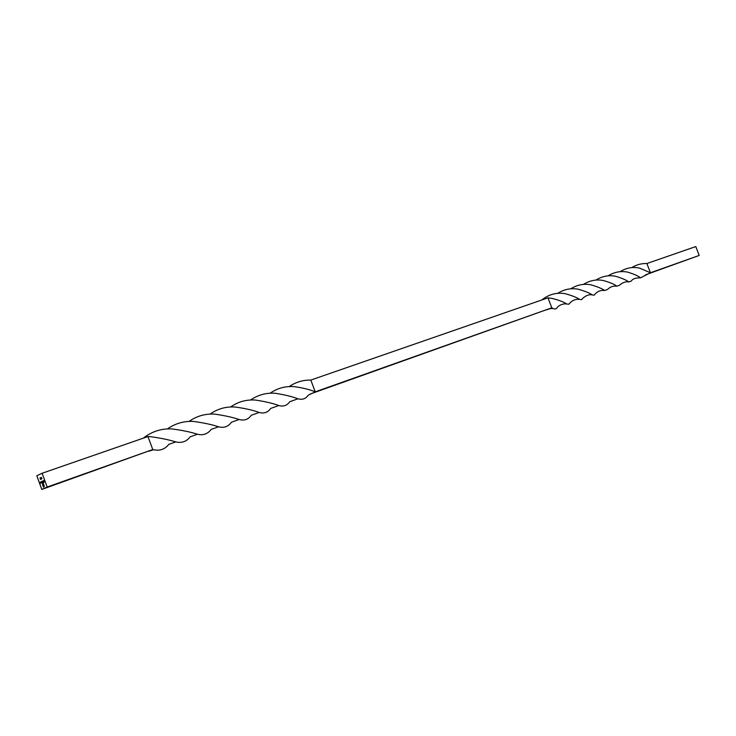 <?xml version="1.0" encoding="UTF-8"?>
<svg xmlns="http://www.w3.org/2000/svg" width="736" height="736" viewBox="0 0 736 736"><rect width="100%" height="100%" fill="white"/><g stroke="black" fill="none" stroke-linecap="round" stroke-linejoin="round"><path stroke-width="1.1" d="M41.455 478.915L40.866 477.59L41.372 478.952M40.554 479.329L39.965 478.014L40.462 479.366M43.35 480.884L43.709 481.896L43.36 480.875M42.992 482.724L42.587 481.068L42.992 482.724M41.915 478.704L41.317 477.388L41.823 478.74M40.922 481.85L41.336 482.954L40.876 481.878M36.8 475.76L41.823 489.431L47.178 487.048L42.108 473.257L36.8 475.76M41.501 482.88L41.262 481.675L41.501 482.88M40.434 482.08L40.627 483.304L40.379 482.108M42.246 481.252L42.651 482.356L42.164 482.604L41.602 481.546L42.118 482.466L42.191 481.27M42.973 480.912L43.498 482.494L42.927 480.939M44.27 486.625L43.47 487.158L42.596 484.785L42.725 483.304L43.479 486.827L44.142 486.211L43.231 483.405L43.829 486.211L42.881 484.757L43.24 483.064L44.27 486.625M40.388 477.774L40.968 479.366L40.388 477.774M43.875 480.507L44.151 482.154L43.829 480.525M541.779 299.984C548.817 294.336 556.618 292.238 565.184 293.673C572.148 295.633 576.941 297.528 579.554 299.377L581.55 299.681L582.894 298.19C586.169 295.375 589.278 294.271 592.232 294.897L594.081 295.246L595.314 293.793C597.871 291.143 600.981 290.048 604.642 290.499L607.504 289.506C610.034 286.865 613.134 285.761 616.805 286.194L619.5 285.264C622.619 282.458 625.71 281.364 628.765 281.962L631.276 281.115C632.555 278.843 635.628 277.757 640.486 277.84L650.422 272.771L646.88 263.534C641.461 263.35 636.465 264.693 631.893 267.564M595.838 280.112C602.186 276.156 608.828 274.887 615.747 276.313C622.288 278.309 626.621 280.186 628.765 281.962M557.695 293.314C564.208 289.266 571.044 287.896 578.192 289.22C585.083 291.189 589.766 293.084 592.232 294.897M608.065 275.853C614.422 271.952 621.018 270.728 627.854 272.182C634.303 274.197 638.508 276.083 640.486 277.84M310.27 394.008L551.779 307.814L553.297 308.55C555.174 309.451 556.508 309.019 557.299 307.243C560.151 304.649 563.252 303.554 566.628 303.959L568.762 304.244L570.207 302.68C572.801 300.113 575.92 299.009 579.554 299.377M570.704 288.816C577.18 284.786 583.952 283.461 591.017 284.841C597.77 286.838 602.315 288.724 604.642 290.499M620.071 271.685C626.364 267.803 632.896 266.625 639.676 268.152L650.422 272.771L699.2 255.447L645.564 274.822M250.553 400.034C258.06 394.864 266.303 392.61 275.292 393.282C284.85 394.809 292.394 396.64 297.933 398.802C302.358 400.016 305.79 398.811 308.237 395.186L315.229 391.837L551.779 307.814L547.98 297.832L551.926 298.384C558.983 300.141 563.886 301.99 566.628 303.959M583.409 284.409C589.784 280.444 596.436 279.156 603.382 280.526C610.08 282.477 614.56 284.363 616.805 286.194M270.103 393.226C277.546 388.111 285.706 385.922 294.584 386.685C303.066 387.909 309.948 389.62 315.229 391.837L310.822 380.07L547.98 297.832M41.823 489.431L152.766 449.54L153.668 449.724C159.887 451.085 164.928 449.3 168.783 444.369L175.812 441.894C181.801 443.265 186.594 441.563 190.192 436.816L197.46 434.24C203.145 435.611 207.69 434.01 211.094 429.438L218.583 426.788C223.965 428.205 228.252 426.678 231.435 422.216L239.099 419.511C244.288 420.9 248.354 419.483 251.289 415.26L259.182 412.464C264.068 413.77 267.922 412.418 270.728 408.406L278.806 405.545C283.424 406.833 287.058 405.564 289.708 401.746L297.933 398.802M189.051 421.415C196.825 415.996 205.381 413.568 214.728 414.12C224.82 415.592 232.953 417.386 239.099 419.511M47.178 487.048L152.766 449.54L147.954 436.549L149.564 436.549C160.126 437.966 168.875 439.751 175.812 441.894M210.082 414.101C217.746 408.738 226.173 406.382 235.364 407.054C245.263 408.425 253.202 410.228 259.182 412.464M289.248 386.556C295.734 382.122 302.928 379.96 310.822 380.07M143.29 438.168C151.68 431.554 161.147 428.462 171.69 428.895C182.142 430.266 190.725 432.041 197.46 434.24M230.561 407.017C238.087 401.718 246.422 399.4 255.558 400.071C265.273 401.543 273.028 403.374 278.806 405.545M167.412 428.913C175.297 423.43 183.982 420.937 193.485 421.424C203.752 422.841 212.124 424.626 218.583 426.788M699.2 255.447L695.787 246.569L646.88 263.534M42.108 473.257L147.954 436.549M41.483 481.767L41.621 482.687L41.428 481.767M42.808 481.16L42.946 482.089L42.752 481.169M43.58 487.112L42.596 484.785M42.706 484.739L42.44 484.159M42.55 484.113L42.44 483.644M43.985 486.606L43.479 486.827M44.252 486.165L44.004 485.502M44.123 485.456L43.231 483.405M43.424 484.527L42.826 483.258M41.014 479.32L40.462 477.774M40.59 477.885L40.48 478.658M40.526 478.639L41.05 479.154M546.673 309.874C548.596 308.853 550.804 308.402 553.297 308.55M148.847 451.232L153.668 449.724"/></g></svg>
